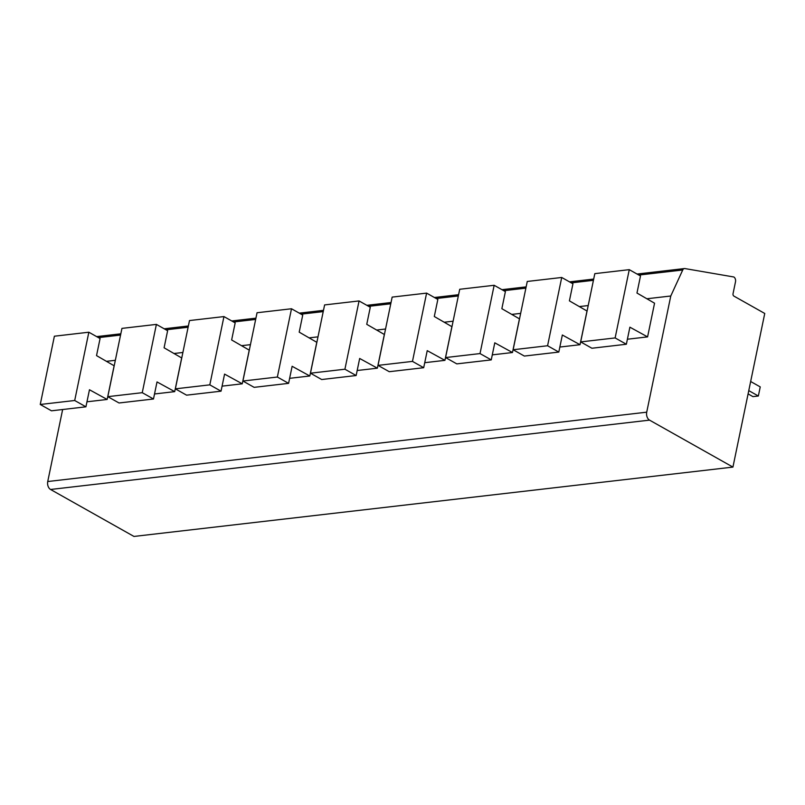 <?xml version="1.0" encoding="UTF-8"?>
<svg xmlns="http://www.w3.org/2000/svg" width="805" height="805" viewBox="0 0 805 805"><rect width="100%" height="100%" fill="white"/><g stroke="black" fill="none" stroke-linecap="round" stroke-linejoin="round"><path stroke-width="1.21" d="M62.649 409.514L47.736 481.531L646.717 412.18A6.148 4.146 83.4 0 0 649.544 420.13L732.932 467.091L764.75 313.467L733.878 296.079A1.841 1.248 -96.6 0 1 733.033 293.704L735.508 281.75A3.683 2.485 83.4 0 0 733.808 276.98L684.904 268.568A3.683 2.485 83.4 0 0 684.421 268.558A3.683 2.485 83.4 0 0 682.731 269.987L670.776 295.999L646.717 412.18M732.932 467.091L133.962 536.442L50.564 489.48A6.148 4.146 -96.6 0 1 47.736 481.531M106.441 361.334L115.336 360.298M173.991 353.506L182.886 352.479M241.54 345.687L250.446 344.661M309.1 337.869L317.995 336.842M376.649 330.05L385.545 329.014M444.209 322.231L453.104 321.195M511.759 314.403L520.654 313.376M579.308 306.584L588.213 305.558M646.868 298.766L670.776 295.999M629.269 269.655L615.131 337.929L626.36 344.248L591.906 348.243L580.677 341.914L594.815 273.64L629.269 269.655L640.498 275.974L636.966 293.04L654.556 303.203L647.582 336.893L627.397 339.227M559.847 347.046L580.023 344.711L587.006 311.022L569.407 300.859L572.939 283.793L561.719 277.473L547.581 345.748L558.801 352.077L562.343 335.001L580.023 344.711M492.288 354.864L512.473 352.53L519.446 318.85L501.857 308.687L505.389 291.611L494.159 285.292L480.022 353.576L491.251 359.895L494.783 342.819L512.473 352.53M424.738 362.693L444.924 360.348L451.897 326.669L434.298 316.506L437.84 299.44L426.61 293.111L412.472 361.395L423.692 367.714L427.234 350.648L444.924 360.348M357.178 370.511L377.364 368.177L384.337 334.488L366.748 324.324L370.28 307.258L359.06 300.939L344.912 369.213L356.142 375.533L359.674 358.467L377.364 368.177M289.629 378.33L309.814 375.995L316.788 342.306L299.198 332.143L302.73 315.077L291.501 308.758L277.363 377.032L288.593 383.351L292.124 366.285L309.814 375.995M222.079 386.148L242.255 383.814L249.238 350.135L231.639 339.972L235.171 322.896L223.951 316.576L209.813 384.85L221.033 391.18L224.575 374.104L242.255 383.814M154.52 393.977L174.705 391.633L181.678 357.953L164.089 347.79L167.621 330.724L156.391 324.395L142.254 392.679L153.483 398.998L157.015 381.932L174.705 391.633M86.97 401.796L107.156 399.461L114.129 365.772L96.53 355.609L100.072 338.543L88.842 332.213L74.704 400.498L85.924 406.817L89.466 389.751L107.156 399.461M626.36 344.248L629.892 327.182L647.582 336.893M580.677 341.914L615.131 337.929M561.719 277.473L527.265 281.458L513.127 349.742L524.347 356.062L558.801 352.077M513.127 349.742L547.581 345.748M494.159 285.292L459.715 289.277L445.568 357.561L456.797 363.88L491.251 359.895M445.568 357.561L480.022 353.576M426.61 293.111L392.156 297.105L378.018 365.379L389.248 371.699L423.692 367.714M378.018 365.379L412.472 361.395M359.06 300.939L324.606 304.924L310.468 373.198L321.688 379.527L356.142 375.533M310.468 373.198L344.912 369.213M291.501 308.758L257.047 312.743L242.909 381.027L254.139 387.346L288.593 383.351M242.909 381.027L277.363 377.032M223.951 316.576L189.497 320.561L175.359 388.845L186.579 395.164L221.033 391.18M175.359 388.845L209.813 384.85M156.391 324.395L121.947 328.39L107.8 396.664L119.029 402.983L153.483 398.998M107.8 396.664L142.254 392.679M88.842 332.213L54.388 336.208L40.25 404.482L51.48 410.812L85.924 406.817M40.25 404.482L74.704 400.498M750.663 381.51L760.242 386.903L758.35 396.01L752.947 396.634L748.097 393.897M748.771 390.616L758.35 396.01M50.564 489.48L649.544 420.13M98.441 337.627L120.559 335.071M166.001 329.809L188.108 327.243M233.551 321.99L255.668 319.424M301.11 314.161L323.218 311.605M368.66 306.343L390.777 303.787M436.209 298.524L458.327 295.958M503.769 290.706L525.886 288.14M571.319 282.877L593.436 280.321M638.878 275.058L682.731 269.987M96.64 336.611L120.82 333.813M164.19 328.792L188.37 325.985M231.749 320.964L255.93 318.166M299.299 313.145L323.479 310.348M366.849 305.326L391.039 302.529M434.408 297.508L458.588 294.7M501.958 289.679L526.138 286.882M569.517 281.861L593.698 279.063M637.067 274.042L684.421 268.558"/></g></svg>
